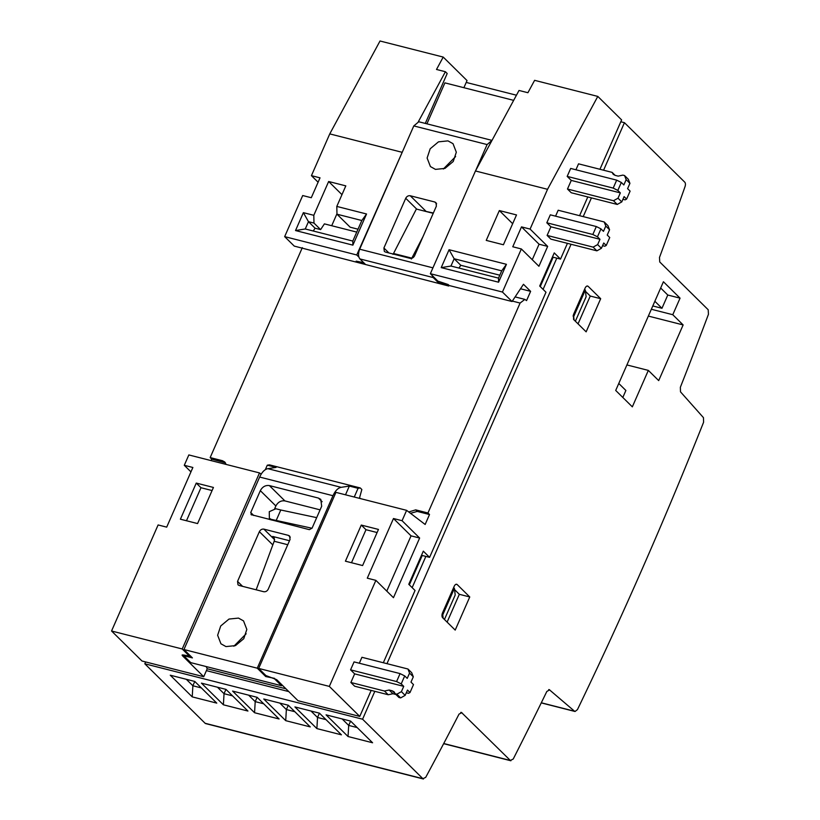 <?xml version="1.0" encoding="UTF-8"?>
<svg xmlns="http://www.w3.org/2000/svg" width="820" height="820" viewBox="0 0 820 820"><rect width="100%" height="100%" fill="white"/><g stroke="black" fill="none" stroke-linecap="round" stroke-linejoin="round"><path stroke-width="1.23" d="M238.487 618.095L243.53 620.894L246.83 629.432L243.765 638.698L235.473 645.617L225.982 646.591L220.939 643.792L217.638 635.254L220.703 625.988L228.995 619.069L238.487 618.095M447.976 140.876L453.009 143.674L456.32 152.212L453.245 161.489L444.963 168.407L435.461 169.381L430.428 166.573L427.117 158.045L430.192 148.768L438.474 141.85L447.976 140.876M395.189 693.761L398.95 697.471L400.642 697.902L405.162 695.37L407.489 690.071L410 692.541L413.495 684.587L410.984 682.117L413.311 676.807L411.702 672.718L407.94 669.007L409.549 673.097L407.222 678.396L404.711 675.926L400.078 673.599L396.583 681.553L401.216 683.88L403.727 686.35L401.4 691.66L396.88 694.191L395.189 693.761L394.102 691.834L392.226 690.799L389.162 690.02L384.457 691.024L350.868 682.486L354.65 673.866L350.57 669.848L354.066 661.894L400.078 673.599M617.829 190.424L621.324 182.47L616.681 180.144L613.196 188.098L617.829 190.424L620.34 192.895L618.014 198.204L613.493 200.736L617.255 204.446L621.775 201.915L624.102 196.605L626.613 199.086L625.117 199.854L622.923 199.291M597.462 236.816L600.957 228.862L596.314 226.535L592.829 234.489L597.462 236.816L599.973 239.296L597.647 244.596L593.126 247.127L596.888 250.838L601.409 248.306L603.735 243.007L606.246 245.477L604.75 246.246L602.556 245.692M272.035 520.157L271.225 519.357L312.03 528.244M271.225 519.357L269.36 518.312L269.278 511.68L275.879 508.748L280.788 509.999L276.135 520.608M280.788 509.999L316.684 517.645M350.57 669.848L396.583 681.553M407.94 669.007L361.928 657.291L359.324 663.226M626.613 199.086L630.108 191.132L627.597 188.661L629.924 183.352L628.315 179.262L624.543 175.541L626.162 179.641L623.835 184.941L621.324 182.47M606.246 245.477L609.742 237.523L607.23 235.053L609.557 229.754L607.948 225.654L604.176 221.943L605.795 226.033L603.469 231.342L600.957 228.862M455.623 156.559L443.343 169.012M256.158 589.805L274.167 541.272L274.577 539.324L272.681 536.454L274.228 537.981M354.65 673.866L403.727 686.35M422.956 236.703L411.373 259.028M392.975 254.343L393.518 253.493L411.927 258.167M617.255 204.446L571.243 192.741L567.481 189.03L571.263 180.41L567.184 176.392L613.196 188.098M596.888 250.838L550.876 239.132L547.114 235.422L550.896 226.802L546.817 222.784L592.829 234.489M410.051 258.331L385.513 252.088L384.344 251.443L383.904 247.999L405.726 198.286C406.792 196.328 408.298 195.488 410.246 195.754L434.784 201.997L435.953 202.642L436.394 206.086L414.582 255.799C413.505 257.746 411.999 258.597 410.051 258.331M313.23 231.004L315.085 228.206L308.463 221.677L313.988 223.081L313.804 215.311L328.646 181.507L345.814 185.873L336.805 206.425L336.979 214.204L361.825 220.518L352.805 241.07L305.265 228.975L308.463 221.677L303.38 212.657L313.804 215.311M356.741 232.101L324.412 223.87L320.61 229.61L315.085 228.206M246.143 633.778L233.864 646.232M251.699 514.981L250.735 512.531L260.329 490.657C262.472 486.752 265.485 485.061 269.38 485.583L318.457 498.078L320.794 499.38L321.676 506.268L312.082 528.131L309.365 529.659L250.992 514.591M320.097 509.855L284.909 500.907C281.024 500.374 278.011 502.065 275.868 505.971L274.71 508.615M270.118 519.07L269.882 519.613M268.232 589.191C267.156 591.138 265.649 591.989 263.712 591.722L239.173 585.48L237.995 584.824L237.554 581.38L259.376 531.678C260.452 529.72 261.959 528.88 263.896 529.136L288.435 535.388L289.614 536.034L290.055 539.478L268.232 589.191M256.383 589.191L256.117 589.795M354.25 497.022L358.084 488.3L360.277 487.961L269.483 464.868L267.289 465.196L276.032 467.42L267.832 468.671C264.655 469.337 261.928 472.125 259.653 477.055L183.946 649.532L192.423 657.896L183.68 655.672L183.946 655.077M360.277 487.961L361.845 489.509L359.57 497.719L360.472 498.611M393.518 253.493L416.365 209.038L433.216 213.323M433.36 212.995L424.299 211.058M439.038 281.701L438.546 282.838L433.216 277.57L432.099 275.417M433.216 277.57L359.908 258.925C358.186 256.639 358.114 253.4 359.672 249.198L432.939 267.843M501.707 270.846L454.157 258.751L450.959 266.039L441.211 267.617L449.073 249.721L506.432 264.317L501.707 270.846L498.509 278.134L450.959 266.039M458.933 268.068L460.779 265.28L499.79 275.202M449.073 249.721L454.157 258.751L460.779 265.28M575.937 169.771L578.541 163.836L612.13 172.385L613.216 174.311L615.082 175.347L618.157 176.126L622.862 175.121L624.543 175.541M612.13 172.385L615.143 175.367M613.493 200.736L567.481 189.03M618.014 198.204L621.775 201.915M629.924 183.352L626.162 179.641M555.57 216.172L558.174 210.238L604.176 221.943M593.126 247.127L547.114 235.422M597.647 244.596L601.409 248.306M609.557 229.754L605.795 226.033M475.743 170.437L487.101 144.566L492 140.404M359.908 258.925L365.238 264.183L355.88 261.805L356.177 261.139L363.721 262.687M492 140.394L418.774 121.76L413.792 125.921L359.672 249.198M336.979 214.204L350.16 227.201L358.022 229.2M320.61 229.61L313.988 223.081M336.969 213.743L331.71 225.725M418.364 121.698L445.404 71.73L447.197 73.503L425.283 123.42M212.072 490.544L200.972 487.726L186.468 520.751M358.084 488.3L349.34 486.075L341.14 487.326C337.963 487.992 335.236 490.79 332.961 495.71L259.653 477.055M350.868 682.486L354.64 686.197L388.229 694.745L384.457 691.024M388.229 694.745L392.923 693.73L395.937 694.489M400.642 697.902L396.88 694.191M401.216 683.88L404.711 675.926M409.549 673.097L413.311 676.807M405.162 695.37L401.4 691.66M225.469 462.859L211.734 459.128L211.088 460.604M371.183 690.409L359.765 716.424L329.332 686.401L375.878 580.355L393.457 597.688L419.635 538.033L402.066 520.71L406.617 510.347L425.149 524.472L429.516 514.54L417.247 511.413L410.574 513.289M512.336 301.083L520.095 303.062L524.861 299.382L526.553 300.622L530.622 291.346L523.478 284.294L512.049 301.514L502.445 292.043L521.356 248.962L512.766 246.769L521.499 226.884L530.089 229.077L547.545 189.307L597.8 96.411L621.621 119.904L599.943 169.289M448.724 286.026L448.191 284.55L449.104 285.452L448.724 286.026L294.267 246.102L284.663 236.631L356.751 254.969L403.942 148.358M438.546 282.838L447.904 285.216M597.8 96.411L534.609 80.329L527.916 92.721L519.019 90.456L475.456 170.97L430.367 273.695L437.89 281.127L448.191 284.55M620.34 192.895L571.263 180.41M599.973 239.296L550.896 226.802M377.097 532.539L365.986 529.71L351.493 562.735M336.805 206.425L366.55 213.989L361.825 220.518M366.55 213.989L352.877 245.139L352.805 241.07M352.877 245.139L295.518 230.553L305.265 228.975M295.518 230.553L303.38 212.657M341.971 194.647L328.646 181.507M318.098 182.224L311.436 175.654L320.026 177.837L311.292 197.722L302.703 195.539L284.663 236.631M358.873 257.07L356.751 254.969M189.779 655.282L189.42 656.092L182.214 648.979L259.499 472.925L261.17 474.165M206.199 666.568L207.224 668.761L203.729 676.726L182.388 655.682L183.7 655.016L189.42 656.092M213.436 487.449L197.579 523.57L180.4 519.203L196.257 483.082L213.436 487.449M200.972 487.726L196.257 483.082M190.947 471.869L184.285 465.299L192.874 467.482L166.696 527.137L158.106 524.954L111.551 631L141.983 661.012L203.729 676.726M406.617 510.347L335.944 492.369L258.669 668.423L265.885 675.547L276.688 679.667L298.019 700.71L359.765 716.424M265.332 469.665L267.289 465.196M266.121 675.659L265.731 676.551L274.649 678.376M345.507 494.798L349.34 486.075M265.731 676.551L257.254 668.187L332.961 495.71M257.254 668.187L183.946 649.532M410 692.541L408.503 693.31L406.31 692.746M226.146 464.428L224.772 462.008L222.435 460.707L210.166 457.58L302.324 247.65M211.734 459.128L210.166 457.58M408.78 511.957L415.678 509.866L427.948 512.992L429.516 514.54M520.505 288.763L530.622 291.346M506.432 264.317L498.57 282.213L498.509 278.134M498.57 282.213L441.211 267.617M516.508 214.932L503.418 244.76L486.239 240.393L499.339 210.566L516.508 214.932M512.664 223.706L499.339 210.566M532.262 259.714L539.068 244.216L521.499 226.884M567.184 176.392L570.679 168.438L616.681 180.144M546.817 222.784L550.312 214.83L596.314 226.535M378.461 529.433L362.604 565.554L345.425 561.188L361.282 525.066L378.461 529.433M365.986 529.71L361.282 525.066M375.878 580.355L367.288 578.172L393.477 518.517L411.045 535.849L386.784 591.117M445.404 71.73L436.506 69.464L443.21 57.072L467.031 80.565L463.894 87.699M311.436 175.654L329.763 133.896L401.841 152.233M329.763 133.896L380.019 41L443.21 57.072M184.285 465.299L188.836 454.936L259.499 472.925M182.214 648.979L111.551 631M183.68 655.672L190.742 662.632L281.537 685.735L274.474 678.765M281.926 684.833L281.537 685.735M182.757 654.852L182.388 655.682L182.081 655.047M552.434 257.029L560.521 259.089L554.248 252.898L539.693 286.036L545.976 292.228L429.588 557.354L421.5 555.294M429.588 557.354L423.315 551.163L408.77 584.301L415.043 590.492L383.329 662.745M411.045 535.849L419.635 538.033M393.477 518.517L402.066 520.71M427.948 512.992L520.095 303.062M449.073 285.493L512.049 301.514M430.367 273.695L502.445 292.043M521.356 248.962L538.924 266.285L547.657 246.4L539.068 244.216M547.657 246.4L530.089 229.077M475.456 170.97L547.545 189.307M329.332 686.401L258.669 668.423M575.374 321.225L586.126 296.727L585.316 290.095L573.682 316.602L573.036 315.966M585.316 290.095L584.557 289.337M426.912 123.83L444.901 82.871L513.658 100.358M587.797 196.954L579.576 215.68M567.43 243.345L560.521 259.089M444.45 619.489L455.202 594.992L454.393 588.36L442.759 614.867L442.103 614.231M454.393 588.36L453.624 587.602M574.092 319.964L573.682 316.602M194.77 681.451L192.874 685.766L186.314 679.298M201.361 687.929L192.874 685.766L192.228 696.877L170.263 675.208L194.801 681.461L216.767 703.119L192.228 696.877M225.93 689.374L224.034 693.699L217.474 687.221M232.531 695.852L224.034 693.699L223.399 704.8L201.433 683.142L225.971 689.384L247.937 711.043L223.399 704.8M257.132 697.318L279.097 718.976L254.559 712.734L232.593 691.075L257.132 697.318L255.204 701.623L248.634 695.155M263.691 703.785L255.204 701.623L254.559 712.734M288.291 705.241L310.257 726.909L285.719 720.657L263.753 698.999L288.291 705.241L286.364 709.556L279.805 703.078M294.862 711.719L286.364 709.556L285.719 720.657M319.421 713.164L317.524 717.479L310.964 711.012M326.022 719.642L317.524 717.479L316.889 728.591L294.923 706.932L319.462 713.174L341.428 734.833L316.889 728.591M350.622 721.098L372.587 742.766L348.049 736.524L326.083 714.855L350.622 721.098L348.695 725.413L342.135 718.935M357.182 727.576L348.695 725.413L348.049 736.524M285.934 688.8L207.224 668.771M553.162 257.213L540.257 286.6M422.228 555.478L409.334 584.855M443.169 618.229L442.759 614.867M578.038 323.859L590.256 296.051L600.681 298.695L586.136 331.844L573.58 319.462L573.467 314.603L585.111 288.087C586.085 286.18 587.089 285.596 588.135 286.323L587.602 286.016M590.256 296.051L585.47 291.336M541.251 702.894L575.045 711.493L577.444 709.618A2623.426 1397.454 -75.7 0 0 703.591 422.238L703.457 417.657L680.497 391.847L680.354 387.286A2559.855 1363.588 -75.7 0 0 708.449 314.296L708.203 309.765L659.741 261.969L659.485 257.47A2438.311 1298.849 -75.7 0 0 685.048 186.56A3.741 1.988 -75.7 0 0 684.751 182.163L624.44 122.682L603.582 170.212M443.651 743.668L510.891 760.775L510.358 760.468L513.228 759.023A2559.855 1363.588 -75.7 0 0 546.827 691.465L549.687 689.856L548.693 689.599M549.216 689.61L574.584 711.247L541.313 702.781M205.123 723.281L422.894 778.692L362.583 719.212L144.812 663.8L205.123 723.281A3.741 1.988 -75.7 0 0 205.656 723.588L423.428 779L422.894 778.692L425.703 777.36A2438.311 1298.849 -75.7 0 0 459.036 714.107L461.896 712.672L460.748 712.385M461.363 712.365L510.358 760.468L443.722 743.514M206.404 670.627L288.763 691.588M412.152 587.643L425.867 556.401M543.086 289.378L556.8 258.146M144.812 663.8L145.622 661.945M654.852 301.268L661.966 308.289L667.787 295.026L660.674 288.015M652.802 305.952L661.966 308.289M622.821 397.464L625.885 390.474L618.772 383.463M469.757 596.96L455.202 630.098L442.656 617.726A3.741 1.988 -75.7 0 1 442.544 612.858L454.178 586.351A3.741 1.988 -75.7 0 1 456.668 584.27A3.741 1.988 -75.7 0 1 457.201 584.578L469.757 596.96L459.323 594.305L454.546 589.59M447.115 622.124L459.323 594.305M600.681 298.695L588.135 286.323L586.976 286.026M362.583 719.212L374.822 691.332M386.968 663.667L571.068 244.278M583.215 216.603L591.435 197.876M466.211 82.43L516.446 95.212M620.801 121.76L624.44 122.682M648.333 370.394L658.696 380.603L683.132 324.935L672.779 314.716L680.057 298.152L663.421 281.752L615.707 390.453L632.333 406.853L648.333 370.394L626.9 364.941M683.132 324.935L648.353 316.079M672.779 314.716L651.346 309.263M680.057 298.152L667.787 295.026M287.748 544.726L274.167 541.272M253.749 515.503L250.735 512.531M318.457 498.078L322.137 501.707M284.909 500.907L269.38 485.583M260.329 490.657L275.868 505.971M242.587 586.351L237.554 581.38M274.556 539.642L263.896 529.136M259.376 531.678L272.814 544.921M288.435 535.388L290.28 537.202M289.501 540.728L272.681 536.454M434.784 201.997L436.63 203.811M388.936 252.96L383.904 247.999M425.775 211.068L410.246 195.754M405.726 198.286L416.724 209.131M413.792 125.921L487.101 144.566M341.14 487.326L267.832 468.671M392.923 693.73L389.162 690.02M395.168 693.699L392.226 690.799M222.435 460.707L224.003 462.244M415.678 509.866L417.247 511.413M456.053 584.291L457.201 584.578M269.349 518.312L270.938 519.88M515.103 296.901L524.861 299.382"/></g></svg>
